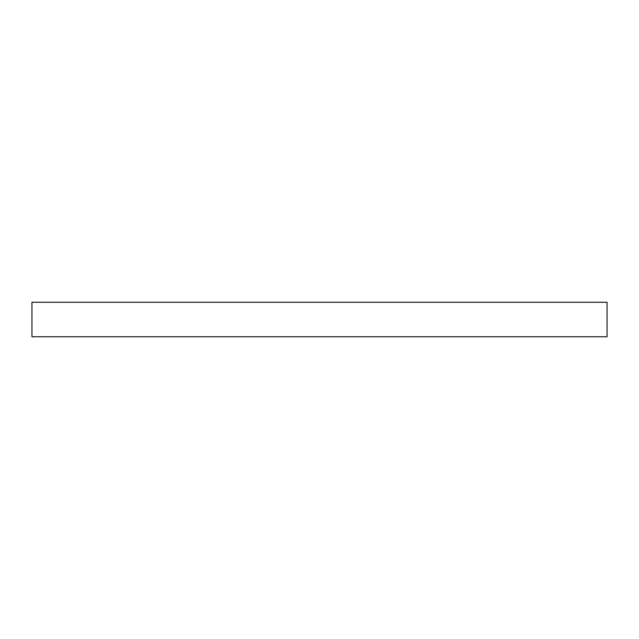 <?xml version="1.0" encoding="UTF-8"?>
<svg xmlns="http://www.w3.org/2000/svg" width="639" height="639" viewBox="0 0 639 639"><rect width="100%" height="100%" fill="white"/><g stroke="black" fill="none" stroke-linecap="round" stroke-linejoin="round"><path stroke-width="0.48" stroke-dasharray="3.19 2.4" d="M31.95 302.247L607.05 302.247L607.05 336.753L31.95 336.753L31.95 302.247"/><path stroke-width="0.96" d="M607.05 336.753L607.05 302.247L31.95 302.247L31.95 336.753L607.05 336.753"/></g></svg>
